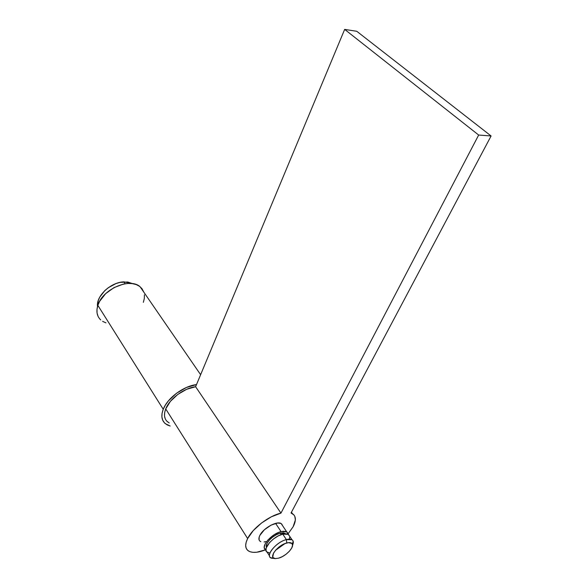 <?xml version="1.0" encoding="UTF-8"?>
<svg xmlns="http://www.w3.org/2000/svg" width="588" height="588" viewBox="0 0 588 588"><rect width="100%" height="100%" fill="white"/><g stroke="black" fill="none" stroke-linecap="round" stroke-linejoin="round"><path stroke-width="0.88" d="M274.148 558.313L270.678 557.696C265.409 554.991 276.757 541.842 286.385 539.6L286.768 542.974C289.833 542.21 291.714 542.621 292.405 544.216C294.066 547.759 285.452 556.432 278.565 558.174L282.328 556.63L286.128 554.19L289.399 551.206L291.655 548.126L292.552 545.414L291.957 543.481L288.465 542.643L284.915 543.606L280.998 545.649L275.765 550.03L273.501 553.154L272.788 556.954L273.317 557.777L275.397 558.585L278.565 558.174L275.331 558.578C267.775 558.402 277.382 545.194 286.768 542.974L286.385 539.6C275.103 542.239 263.593 558.122 272.685 558.321L275.228 558.571M269.245 552.838L266.731 551.853L266.092 550.853L266.173 548.009L269.591 542.533L273.567 538.902L278.197 535.947L282.755 534.139L286.385 539.6L282.755 534.139C273.141 536.33 261.866 549.435 267.15 552.191L269.488 555.836M280.255 533.147C273.288 534.749 264.512 543.702 266.474 547.185L266.254 545.951L267.084 543.224L269.326 540.115L272.619 537.094L276.463 534.646L280.255 533.147L283.409 532.824L285.437 533.713L280.255 533.147L281.233 534.617L280.255 533.147M281.071 531.611L275.596 523.371L281.071 531.611L286.694 531.817L288.024 534.139L287.289 532.302L286.268 531.589L283.1 531.236L278.852 532.346L274.17 534.757L267.93 539.975L265.247 543.716L264.255 546.994L264.446 548.295L265.511 549.633C260.219 546.862 271.465 533.772 281.071 531.611M123.928 281.865C110.897 282.1 95.925 296.073 97.52 306.466L98.262 300.505L99.769 297.072L104.848 290.568L108.221 287.76L115.946 283.592L119.989 282.402L127.625 282.012L132.807 283.688L123.928 281.865L125.2 283.747L123.928 281.865M284.952 543.591L275.515 550.309M282.755 534.139L284.783 533.757L287.951 534.102L289.649 536.234L288.377 534.33L282.755 534.139M289.7 537.16L289.384 538.704M286.385 539.6L292.008 539.755C293.544 540.791 293.728 542.599 292.559 545.172L293.133 541.122C292.31 539.203 290.06 538.696 286.385 539.6M260.183 541.327C258.602 540.159 258.5 538.174 259.874 535.374L259.168 537.109L259.11 539.968M165.25 418.818L164.508 415.892L164.669 412.555L165.728 408.925L247.636 538.557L246.174 542.21L245.681 545.458L246.166 548.185L247.592 550.287L249.893 551.684L252.98 552.338L256.706 552.235L265.717 549.758C257.897 552.838 252.083 553.198 248.268 550.831C245.064 548.413 244.858 544.319 247.636 538.557L253.222 530.633L261.579 522.967L271.347 516.801L280.954 513.126L195.613 386.72C184.059 388.029 169.542 398.789 165.728 408.925L247.636 538.557C252.605 528.23 268.826 515.882 280.954 513.126L478.661 135.042L491.09 135.968L291.038 513.001L293.956 514.956L294.831 516.374L295.36 519.968L293.133 526.752L288.002 533.926L293.133 526.752C296.33 520.564 296.095 516.205 292.442 513.669L291.45 512.221M292.442 513.669L291.038 513.001L491.09 135.968L356.784 31.296L344.664 29.4L478.661 135.042L344.664 29.4L195.613 386.72L344.664 29.4L356.784 31.296L491.09 135.968L478.661 135.042L280.954 513.126L195.613 386.72L186.624 389.307L177.73 394.467L170.373 401.376L165.728 408.925C163.596 414.584 164.206 418.899 167.565 421.875M169.234 422.985L166.852 421.206M281.814 524.129L280.785 523.401L277.624 523.011L271.061 525.128L264.372 529.788L259.874 535.374C263.292 528.112 277.213 520.498 281.218 523.629L282.409 525.172M259.764 540.982L260.837 541.666M264.049 541.974L266.07 541.585M163.236 409.285C167.462 398.002 183.654 386.007 196.51 384.581L186.499 387.448L176.598 393.188L168.403 400.884L165.375 405.088L163.236 409.285L97.851 305.37L163.236 409.285L162.067 413.327L161.906 417.039L162.736 420.28L164.53 422.941L167.19 424.904L170.153 426.013L165.272 423.632C161.568 420.332 160.892 415.554 163.236 409.285M143.869 292.236L140.098 286.753C129.985 277.271 102.4 289.178 97.851 305.37L99.622 301.343L105.59 293.706L113.962 287.628L123.377 284.085L128.008 283.453L132.329 283.622L136.181 284.563L139.415 286.238L141.914 288.576L143.869 292.236M105.95 322.863L102.606 321.349M98.064 316.337L97.064 313.014L96.991 309.31L97.851 305.37C96.006 311.434 96.954 316.285 100.695 319.909L99.938 319.152M144.405 294.831L144.325 298.498L143.354 302.342M281.218 523.629L286.694 531.817M284.959 533.323L285.231 533.72M288.377 534.33L292.008 539.755M293.133 541.122L292.405 544.216M200.626 374.703L140.098 286.753"/></g></svg>
